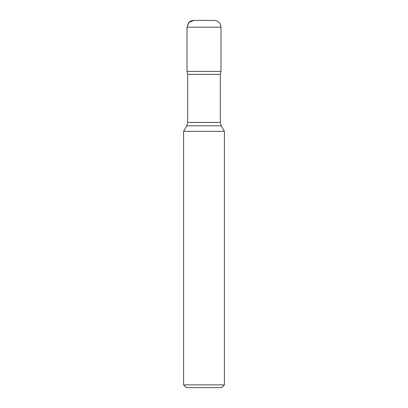 <?xml version="1.0" encoding="UTF-8"?>
<svg xmlns="http://www.w3.org/2000/svg" width="408" height="408" viewBox="0 0 408 408"><rect width="100%" height="100%" fill="white"/><g stroke="black" fill="none" stroke-linecap="round" stroke-linejoin="round"><path stroke-width="0.61" d="M204 20.4L193.8 20.4L188.991 22.394L187.002 27.198L188.46 22.991C189.842 21.313 191.622 20.446 193.8 20.4L214.2 20.4C218.331 20.803 220.595 23.067 220.998 27.198L220.998 71.4L187.002 71.4L220.998 71.4L220.32 74.363L220.32 122.415L221.233 125.817L224.4 131.305L183.6 131.305L183.6 384.882L224.4 384.882L224.4 131.305M224.4 384.882L221.682 387.6L186.318 387.6L183.6 384.882M220.998 27.198L187.002 27.198L187.002 71.4L204 71.4M221.233 125.817L186.767 125.817L183.6 131.305M220.32 74.363L187.68 74.363L187.68 122.415L220.32 122.415M187.68 122.415L186.767 125.817M187.002 27.198L187.002 71.4L187.68 74.363"/></g></svg>
